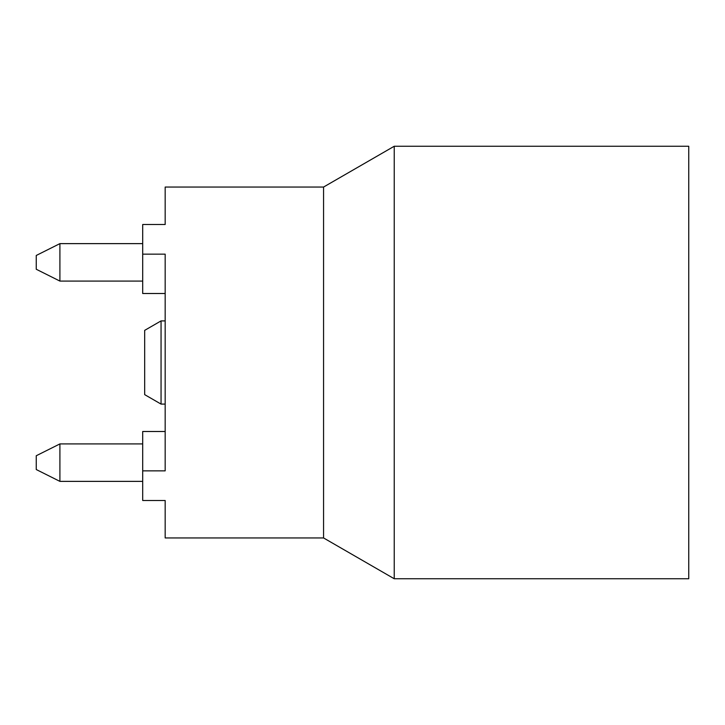 <?xml version="1.0" encoding="UTF-8"?>
<svg xmlns="http://www.w3.org/2000/svg" width="725" height="725" viewBox="0 0 725 725"><rect width="100%" height="100%" fill="white"/><g stroke="black" fill="none" stroke-linecap="round" stroke-linejoin="round"><path stroke-width="1.09" d="M165.173 293.507L142.698 293.507L142.698 224.505L165.173 224.505L165.173 187.05L323.558 187.05L394.237 146.251L394.237 578.749L323.558 537.95L323.558 187.05M323.558 537.95L165.173 537.95L165.173 500.495L142.698 500.495L142.698 470.851L165.173 470.851L165.173 254.149L142.698 254.149M142.698 470.851L142.698 431.493L165.173 431.493M142.698 481.373L59.903 481.373L59.903 443.917L36.25 455.744L36.25 469.537L59.903 481.373M142.698 443.917L59.903 443.917M394.237 146.251L688.75 146.251L688.75 578.749L394.237 578.749M165.173 404.097L161.059 404.097L161.059 320.903L165.173 320.903M161.059 404.097L144.674 394.636L144.674 330.364L161.059 320.903M142.698 243.627L59.903 243.627L36.25 255.463L36.25 269.256L59.903 281.083L59.903 243.627M142.698 281.083L59.903 281.083"/></g></svg>
